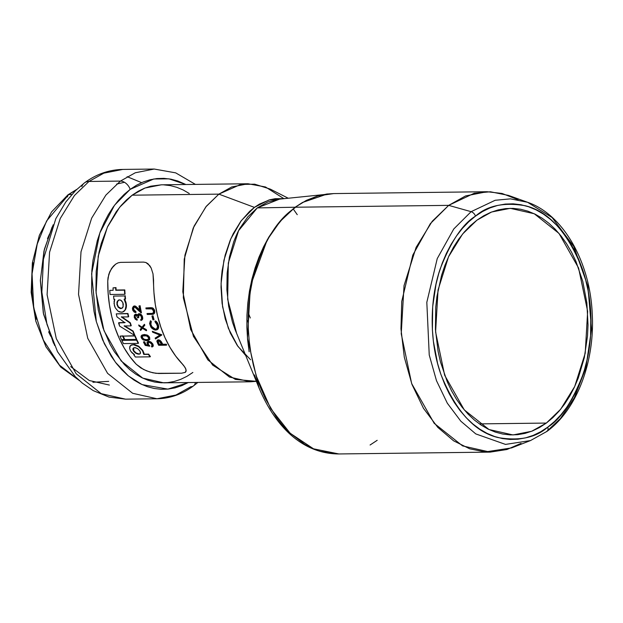 <?xml version="1.0" encoding="UTF-8"?>
<svg xmlns="http://www.w3.org/2000/svg" width="623" height="623" viewBox="0 0 623 623"><rect width="100%" height="100%" fill="white"/><g stroke="black" fill="none" stroke-linecap="round" stroke-linejoin="round"><path stroke-width="0.93" d="M338.896 453.957L313.525 448.817L290.162 433.234L270.662 408.524L256.614 376.767L253.382 365.156L250.921 353.264L249.216 341.108L248.289 328.695L248.18 316.289L248.85 304.008L250.306 291.86L252.556 279.937C268.786 217.419 297.264 208.121 295.17 207.225L302.498 202.491A5.194 3.567 -120 0 0 302.466 202.491L295.146 207.225L280.14 221.414L267.22 239.839L250.423 285.934L247.456 338.087L258.942 387.67M547.025 431.35A5.194 3.45 -126.6 0 0 547.742 427.144C535.92 437.681 519.348 441.154 498.042 437.564C474.586 431.988 455.514 410.861 440.819 374.174C428.281 338.562 430.579 296.229 440.243 268.754C450.959 241.397 462.71 223.859 475.497 216.134C487.326 205.598 503.89 202.125 525.205 205.722C548.661 211.29 567.732 232.426 582.419 269.113C594.965 304.717 592.66 347.058 582.996 374.524C572.28 401.882 560.529 419.427 547.742 427.144A5.194 3.45 53.4 0 1 547.025 431.35A5.194 3.45 53.4 0 1 546.441 431.677L530.492 440.57L505.51 444.409L475.785 433.912L460.833 421.203L447.322 403.213L436.474 380.653L429.239 355.001L426.817 302.311L437.245 258.6L453.77 228.976L471.113 211.68A5.194 3.45 53.4 0 1 475.497 216.134L482.615 211.493L490.005 207.918L497.606 205.434L505.346 204.064L513.142 203.83L520.921 204.733L528.615 206.758L536.146 209.896L543.435 214.102L550.42 219.351L557.032 225.581L563.208 232.737L568.885 240.743L574.017 249.535L578.541 259.02L582.419 269.113L585.62 279.704L588.112 290.7L590.853 313.486L590.557 336.576L587.224 359.097L584.46 369.875L580.994 380.178L576.851 389.928L572.085 399.016L566.743 407.356L560.864 414.871L554.509 421.491L547.742 427.144L540.632 431.786L533.233 435.368L525.633 437.852L517.9 439.215L510.105 439.449L502.325 438.553L494.631 436.521L487.1 433.39L479.811 429.177L472.818 423.936L466.206 417.706L460.031 410.549L454.354 402.536L449.23 393.744L444.705 384.259L440.819 374.174L437.619 363.575L433.382 341.287L432.385 329.801L432.681 306.703L436.014 284.181L438.787 273.411L442.252 263.101L446.387 253.359L451.153 244.271L456.503 235.93L462.383 228.415L468.73 221.796L475.497 216.134A5.194 3.45 -126.6 0 0 471.113 211.68L495.153 200.279L510.471 198.854L527.603 202.288L510.471 198.854L495.153 200.279L471.113 211.68L448.685 205.364L471.113 211.68L453.77 228.976L437.245 258.6L426.817 302.311L429.239 355.001L436.474 380.653L447.322 403.213L460.833 421.203L475.785 433.912L505.51 444.409L530.492 440.57L511.608 447.906L485.13 451.963L469.734 448.809L453.63 440.843L437.798 427.378L423.476 408.322L411.974 384.414L404.311 357.236L400.963 328.866L401.749 301.4L412.8 255.087L430.306 223.696L448.685 205.364L465.552 195.949L487.015 191.72L502.06 193.457L518.079 199.718M530.492 440.57L547.002 431.365C576.766 409.848 594.981 361.628 592.239 313.828C590.098 261.956 563.285 214.499 527.603 202.288L552.103 217.567L573.83 246.513L587.871 286.175L591.539 329.193L585.877 367.827L574.336 397.778L560.404 418.539L546.441 431.677M527.603 202.288L508.539 195.42L490.387 191.775L474.158 193.286L448.685 205.364L295.17 207.225L448.685 205.364L432.237 221.258L416.117 247.362L404.039 285.575L401.228 333.772L411.655 383.55L434.169 423.305L462.578 445.897L490.169 452.119L338.803 453.957C303.261 453.817 276.051 427.721 259.433 388.877L235.05 329.528L232.441 322.099L228.664 306.282L226.881 289.765L227.154 273.084L229.428 256.949L233.742 241.763C236.07 235.704 238.126 231.188 239.917 228.22L247.868 216.788L257.276 207.911L295.146 207.225L306.352 200.38L318.236 195.731M54.637 345.5L43.548 314.156L40.363 280.148L44.404 249.231L53.173 224.794M67.619 196.907A2.601 1.729 53.4 0 1 67.969 194.812A2.601 1.729 53.4 0 1 68.74 194.555L71.816 194.516L68.74 194.555L46.639 220.924L37.248 243.975L32.061 273.84L33.712 307.7L43.369 340.08L59.535 365.195L78.739 379.999L59.535 365.195L43.369 340.08L33.712 307.7L32.061 273.84L37.248 243.975L46.639 220.924L68.74 194.555A2.601 1.729 -126.6 0 0 67.969 194.812L76.793 189.369M81.854 186.557A15.591 10.35 53.4 0 1 84.455 182.897A15.591 10.35 53.4 0 1 88.964 181.464L120.395 181.083L135.277 172.773L154.208 169.043L135.277 172.773L120.395 181.083A9.353 6.207 53.4 0 1 130.176 189.369L153.733 178.996L168.989 178.848L185.888 184.517L177.726 180.974L170.834 179.159L163.872 178.357L156.887 178.567L149.964 179.79L143.158 182.009L136.538 185.218L130.176 189.369L124.117 194.438L118.432 200.365L113.168 207.093L108.379 214.561L104.111 222.691L100.412 231.421L97.305 240.649L92.998 260.258L91.846 270.452L91.573 291.128L94.034 311.523L96.261 321.367L102.6 339.885L111.244 356.247L116.33 363.419L121.859 369.828L127.777 375.404L134.031 380.1L140.557 383.869L147.301 386.673L154.185 388.487L161.155 389.297L168.132 389.087L175.055 387.864L181.861 385.637L188.481 382.436M193.589 385.824A9.353 6.207 -126.6 0 0 195.365 382.46A9.353 6.207 53.4 0 1 193.589 385.824A9.353 6.207 53.4 0 1 190.809 386.743L175.935 395.044L156.996 398.775L132.652 393.284L107.592 373.356L87.726 338.281L78.529 294.368L81.006 251.84L91.659 218.136L105.879 195.1L120.395 181.083L88.964 181.464L103.846 173.155L122.778 169.425L103.846 173.155L88.964 181.464L74.448 195.482L60.229 218.517L49.575 252.222L47.099 294.749L56.296 338.663L76.154 373.738L101.222 393.666L125.566 399.156L101.222 393.666L76.154 373.738L56.296 338.663L47.099 294.749L49.575 252.222L60.229 218.517L74.448 195.482L88.964 181.464A15.591 10.35 -126.6 0 0 84.455 182.897C96.152 174.222 108.932 169.729 122.778 169.425L154.208 169.043L175.702 172.867L195.435 184.4M249.138 351.793L247.611 339.745L246.872 327.441L246.957 315.168L247.829 303.012L249.48 290.972L251.926 279.166L255.126 267.859L259.028 257.05L263.599 246.747L268.786 237.145L275.53 227.115L281.105 220.316L288.036 213.268L295.146 207.225L257.276 207.911L267.789 201.992L278.902 199.196L333.655 193.582L326.919 194.041L318.571 195.677L306.446 200.357L295.17 207.225L282.756 218.587L274.618 228.548L268.848 237.456L263.763 247.167L257.361 262.976L252.556 279.937L250.306 291.86L248.85 304.008L248.18 316.289L248.289 328.695L249.216 341.108L250.921 353.264L253.382 365.156L256.614 376.767L260.562 387.849L265.164 398.292L276.308 417.208C282.055 424.87 286.463 430.018 289.547 432.642L304.554 444.222C311.266 448.015 316.624 450.406 320.635 451.387L338.803 453.957M326.374 194.088L327.597 193.948M248.133 322.364L246.833 319.7L248.133 322.364M76.427 189.711L68.74 194.555M127.123 176.675L141.546 182.617M297.257 214.678L293.137 208.814M288.184 198.2L270.289 189.119L254.69 184.174L240.634 184.463L218.883 194.135L254.418 207.381L259.433 204.095L269.868 199.734L275.234 198.69L283.854 198.659L268.84 200.03L254.418 207.381L218.883 194.135L231.709 186.978L248.032 183.762L265.499 186.978L283.901 198.659M479.367 423.889L546.348 423.072L531.676 431.264L512.994 434.947L488.985 429.527L464.26 409.872L444.666 375.272L435.594 331.958L438.039 290.007L448.544 256.754L462.578 234.038L476.891 220.207L470.388 225.643L464.283 232.013L458.629 239.24L453.489 247.253L448.903 255.991L444.931 265.359L441.59 275.273L436.972 296.33L435.734 307.279L435.446 329.481L438.086 351.388L440.477 361.963L447.283 381.844L451.636 390.964L456.566 399.413L462.025 407.115L467.959 413.999L474.321 419.988L481.034 425.026L488.043 429.076L495.285 432.089L502.683 434.036L510.159 434.909L517.658 434.683L525.096 433.367L532.4 430.976L539.51 427.534L546.348 423.072L552.858 417.636L558.963 411.273L564.617 404.047L569.757 396.026L574.336 387.288L578.315 377.92L584.312 357.657L587.512 335.999L588.026 324.918L586.843 302.755L582.762 281.323L575.956 261.442L571.603 252.323L566.681 243.866L561.222 236.164L555.28 229.287L548.925 223.299L542.205 218.252L535.196 214.203L527.961 211.189L520.563 209.242L513.079 208.378L505.588 208.604L498.151 209.912L490.838 212.303L483.728 215.745L476.891 220.207L491.57 212.015L510.245 208.331L534.261 213.751L558.987 233.415L578.58 268.007L587.645 311.329L585.207 353.272L574.694 386.525L560.669 409.241L546.348 423.072L479.367 423.889M250.298 317.987L248.289 312.878M248.032 183.762L161.31 184.813L144.988 188.029L132.162 195.186L218.883 194.135L132.162 195.186L119.655 207.272L107.397 227.13L98.208 256.185L96.074 292.841L104.002 330.696L121.127 360.927L142.729 378.106L163.717 382.841L250.43 381.79L229.451 377.055L207.841 359.876L190.724 329.637L182.796 291.79L184.93 255.134L194.111 226.071L206.369 206.221L218.883 194.135L205.878 206.836L193.239 228.002L184.237 259.106L183.333 297.833L193.449 336.389L212.708 365.133L235.408 379.438L256.333 381.331L250.43 381.79M521.038 443.374L506.951 449.51L490.169 452.119M125.651 301.392L124.436 298.985L126.072 302.723L126.033 304.312L124.109 299.227L125.215 299.211A99.532 67.12 -90.7 0 1 124.873 295.941L113.581 296.073A99.532 67.12 89.3 0 0 113.916 299.351L114.788 299.336L114.095 301.244L114.43 305.675L115.255 307.809L118.027 311.142L121.508 312.271L123.977 311.399M123.658 311.64L125.207 309.872L126.041 307.326L125.745 302.957L124.109 299.227L125.542 298.97A99.018 66.77 89.3 0 1 125.207 295.691A99.018 66.77 89.3 0 0 125.542 298.97L125.215 299.211A99.532 67.12 -90.7 0 1 124.873 295.941L113.581 296.073A99.532 67.12 89.3 0 0 113.916 299.351L114.788 299.336L114.025 303.448L115.255 307.809L118.027 311.142L119.764 311.998L122.638 312.123L125.207 309.872L126.352 304.079L126.36 307.092L125.527 309.639L123.969 311.407L126.041 308.44L126.469 305.613L126.072 302.723M130.659 345.454L134.202 344.457M137.87 345.773L138.929 346.45L138.61 346.692L133.244 344.651L131.126 345.119L129.825 346.481L129.646 348.428L130.386 350.656L132.068 352.875L134.521 354.705L133.727 354.713A99.532 67.12 89.3 0 0 135.378 357.01L150.088 356.839A99.532 67.12 -90.7 0 1 148.329 354.378L143.781 354.432L142.426 350.578L138.61 346.692L138.929 346.45L142.753 350.336L144.045 353.319L143.781 354.432L148.656 354.137A99.018 66.77 89.3 0 0 150.423 356.59L150.088 356.839L150.423 356.59A99.018 66.77 89.3 0 1 148.656 354.137L144.115 354.191L142.753 350.336L138.929 346.45L134.841 344.558L131.445 344.885M131.118 351.785L134.521 354.705L133.727 354.713A99.532 67.12 89.3 0 0 135.378 357.01L150.088 356.839A99.532 67.12 -90.7 0 1 148.329 354.378L143.781 354.432L142.426 350.578L140.759 348.522L138.61 346.692L134.521 344.792L132.107 344.776L130.339 345.687L129.646 348.428L130.386 350.656M121.859 340.353L136.928 339.94L121.859 340.353A99.532 67.12 89.3 0 0 123.463 343.592L138.213 343.413A99.532 67.12 -90.7 0 1 136.608 340.174L136.928 339.94A99.018 66.77 89.3 0 0 138.532 343.172A99.018 66.77 89.3 0 1 136.928 339.94L121.859 340.353A99.532 67.12 89.3 0 0 123.463 343.592L138.213 343.413A99.532 67.12 -90.7 0 1 136.608 340.174L121.859 340.353M119.99 336.147L122.949 335.883L119.99 336.147A99.532 67.12 89.3 0 0 121.54 339.621L124.179 339.59A99.532 67.12 -90.7 0 1 122.638 336.116L122.949 335.883A99.018 66.77 89.3 0 0 124.499 339.356A99.018 66.77 89.3 0 1 122.949 335.883L119.99 336.147A99.532 67.12 89.3 0 0 121.54 339.621L124.179 339.59A99.532 67.12 -90.7 0 1 122.638 336.116L119.99 336.147M123.245 336.109L135.105 335.735L123.245 336.109A99.532 67.12 89.3 0 0 124.787 339.582L136.336 339.442A99.532 67.12 -90.7 0 1 134.786 335.968L135.105 335.735A99.018 66.77 89.3 0 0 136.647 339.208A99.018 66.77 89.3 0 1 135.105 335.735L123.245 336.109A99.532 67.12 89.3 0 0 124.787 339.582L136.336 339.442A99.532 67.12 -90.7 0 1 134.786 335.968L123.245 336.109M115.761 290.279L124.802 289.921L115.761 290.279A99.532 67.12 -90.7 0 1 115.652 287.842L115.995 287.592A99.018 66.77 89.3 0 0 116.096 290.03L115.761 290.279A99.532 67.12 -90.7 0 1 115.652 287.842L113.028 287.881A99.532 67.12 89.3 0 0 113.129 290.31L109.788 290.349A99.532 67.12 89.3 0 0 110.061 294.492L124.732 294.321A99.532 67.12 -90.7 0 1 124.46 290.17L124.802 289.921A99.018 66.77 89.3 0 0 125.067 294.072A99.018 66.77 89.3 0 1 124.802 289.921L116.096 290.03A99.018 66.77 89.3 0 1 115.995 287.592L113.028 287.881A99.532 67.12 89.3 0 0 113.129 290.31L109.788 290.349A99.532 67.12 89.3 0 0 110.061 294.492L124.732 294.321A99.532 67.12 -90.7 0 1 124.46 290.17L115.761 290.279M130.955 325.891L130.308 322.761L131.266 325.658L130.308 322.761L121.337 316.959L128.377 316.897A99.532 67.12 -90.7 0 1 127.637 313.727L127.949 313.494A99.018 66.77 89.3 0 0 128.696 316.663A99.018 66.77 89.3 0 1 127.949 313.494L116.26 313.867A99.532 67.12 89.3 0 0 116.968 316.889L124.834 322.698L118.557 322.916L125.145 322.465L118.876 322.683L119.585 326.086L134.412 335.252L133.12 331.054L134.724 335.018L133.12 331.054L124.125 325.969L130.955 325.891L129.997 322.994L121.337 316.959L128.377 316.897A99.532 67.12 -90.7 0 1 127.637 313.727L116.26 313.867A99.532 67.12 89.3 0 0 116.968 316.889L124.834 322.698L118.557 322.916L119.585 326.086L134.412 335.252L132.808 331.288L124.125 325.969L130.955 325.891M121.649 316.733L130.308 322.761L121.649 316.733M124.436 325.743L133.12 331.054L124.436 325.743M133.774 307.528L133.602 309.109L133.454 307.77L134.225 307.116M134.443 307.092L135.853 307.762L141.109 312.91A99.532 67.12 -90.7 0 1 139.793 305.963L139.007 305.971A99.532 67.12 89.3 0 0 139.871 310.752L135.464 306.547L133.563 306.298L132.419 308.12L132.863 310.464L134.272 312.131L135.713 312.582A99.532 67.12 -90.7 0 1 135.526 311.679L134.116 311.009L133.252 309.133L133.618 307.505L134.802 307.131L141.109 312.91A99.532 67.12 -90.7 0 1 139.793 305.963L140.113 305.722A99.018 66.77 89.3 0 0 141.429 312.676A99.018 66.77 89.3 0 1 140.113 305.722L139.007 305.971A99.532 67.12 89.3 0 0 139.871 310.752L137.34 308.221L137.66 307.98L140.191 310.519L137.66 307.98L134.225 306.158L135.37 306.088L137.66 307.98L135.783 306.306L134.545 305.924L133.291 306.461L134.319 305.94L133.049 306.866M133.369 306.407L132.419 308.12L132.66 309.958L134.163 312.061L135.713 312.582A99.532 67.12 -90.7 0 1 135.526 311.679L135.845 311.445A99.018 66.77 89.3 0 0 136.032 312.349A99.018 66.77 89.3 0 1 135.845 311.445L134.451 311.29L133.291 309.343L135.845 311.445M136.819 320.152L136.982 320.191A99.532 67.12 -90.7 0 1 136.741 319.326L135.027 317.294L135.277 315.479L136.492 315.612L137.628 317.8L138.415 317.792L138.244 315.791L139.303 314.732L141.219 316.336L141.538 318.875L140.681 319.654L141.491 319.124M135.02 318.906L136.982 320.191A99.532 67.12 -90.7 0 1 136.741 319.326L137.06 319.093L136.188 319.015L135.136 317.637L135.277 315.479L136.421 315.55L137.628 317.8L138.415 317.792L138.376 315.378L138.921 314.81L138.727 317.559L138.563 315.565L139.482 314.74L140.705 315.534L141.53 317.232L141.538 318.875L140.681 319.654A99.532 67.12 89.3 0 0 140.923 320.518L142.278 319.451L142.324 317.239L142.792 318.041M141.257 319.288L140.681 319.654A99.532 67.12 89.3 0 0 140.923 320.518L142.379 319.186L142.324 317.239L141.18 314.981L139.03 313.836L140.689 314.047L142.137 315.69L142.324 317.239L141.071 314.856L139.287 313.852L137.8 314.451L137.395 315.534L135.549 314.389L136.351 314.226L137.714 315.3M142.667 319.015L141.717 320.16M142.028 319.926L141.234 320.284M142.465 319.459L141.927 319.996L142.69 318.953L142.542 316.679L140.907 314.194L138.656 313.758L139.35 313.603L137.8 314.451L137.395 315.534L136.04 314.459L134.926 314.568M135.246 314.335L134.303 315.324L134.311 317.543M134.459 315.028L134.249 317.309L135.534 319.443M136.507 318.781L137.06 319.093A99.018 66.77 89.3 0 0 137.294 319.965A99.018 66.77 89.3 0 1 137.06 319.093L136.242 318.579M135.347 317.06L135.993 318.337L135.347 317.06M146.312 330.751L146.623 330.517L146.312 330.751A99.532 67.12 -90.7 0 1 145.946 329.769L146.265 329.536A99.018 66.77 89.3 0 0 146.623 330.517A99.018 66.77 89.3 0 1 146.265 329.536L142.776 327.706L146.265 329.536L142.776 327.706L144.505 325.549A99.532 67.12 -90.7 0 1 144.186 324.544L144.497 324.31A99.018 66.77 89.3 0 0 144.816 325.323A99.018 66.77 89.3 0 1 144.497 324.31L142.028 327.207L138.688 324.972A99.532 67.12 89.3 0 0 139.015 325.985L141.623 327.714L140.214 329.481A99.532 67.12 89.3 0 0 140.572 330.463L142.371 328.204L146.312 330.751A99.532 67.12 -90.7 0 1 145.946 329.769L142.776 327.706L144.505 325.549A99.532 67.12 -90.7 0 1 144.186 324.544L142.028 327.207L138.688 324.972A99.532 67.12 89.3 0 0 139.015 325.985L141.623 327.714L140.214 329.481A99.532 67.12 89.3 0 0 140.572 330.463L142.371 328.204L146.312 330.751M142.683 327.971L140.884 330.229L142.683 327.971M149.543 339.535L149.364 337.736L147.643 335.704L145.058 334.785L141.865 335.174L144.334 334.504L147.207 335.049L148.656 336.054L149.364 337.736L148.344 336.288L145.416 334.824L142.722 334.863L141.032 336.365L141.818 338.71L143.399 340.026L148.033 340.571L149.559 339.496L149.676 337.502L149.473 339.839M141.756 335.283L141.094 336.093L141.141 337.448L143.049 339.823L146.343 340.688L149.38 339.839M150.961 343.312L152.082 345.064L151.459 346.287A99.532 67.12 89.3 0 0 151.872 347.027L152.97 346.193L152.651 344.472L151.093 342.588L149.224 341.645L147.558 341.739L147.012 342.323L147.955 345.228L145.696 344.807A99.532 67.12 -90.7 0 1 144.217 341.934L143.43 341.941A99.532 67.12 89.3 0 0 145.221 345.399L149.528 346.201L149.847 345.967L148.142 344.371L149.847 345.967L148.142 344.371L147.815 343.008L148.788 342.315L150.314 342.814M148.134 342.775L148.461 344.137L148.266 342.44M152.113 345.633L151.459 346.287A99.532 67.12 89.3 0 0 151.872 347.027L152.97 346.193L152.97 344.231L153.289 345.96L152.573 346.684M147.495 341.809L148.749 341.318L150.47 341.754L152.97 344.231L152.651 344.472L150.47 342.159L148.438 341.552L147.012 342.323L147.285 344.246M147.955 345.228L145.696 344.807A99.532 67.12 -90.7 0 1 144.217 341.934L144.536 341.7A99.018 66.77 89.3 0 0 146.016 344.566A99.018 66.77 89.3 0 1 144.536 341.7L143.43 341.941A99.532 67.12 89.3 0 0 145.221 345.399L149.528 346.201L147.838 343.623L148.445 342.354L149.621 342.463L151.584 344.021M153.64 312.255L152.635 313.439L147.028 313.548A99.532 67.12 89.3 0 0 147.23 314.444L153.445 314.187L154.395 312.956M154.481 311.718L154.699 310.791L154.706 312.738L153.756 313.953M153.445 314.187L154.395 312.972L154.177 310.285L152.876 308.486L150.54 307.894L153.196 308.245L154.496 310.052L154.379 311.025L153.842 309.584L152.3 308.151L145.899 307.949L150.859 307.653L145.899 307.949A99.532 67.12 89.3 0 0 146.07 308.868L151.88 308.907L153.608 311.087L152.939 313.353L147.028 313.548A99.532 67.12 89.3 0 0 147.23 314.444L152.674 314.35L154.037 313.727M152.028 307.746L145.899 307.949A99.532 67.12 89.3 0 0 146.07 308.868L151.88 308.907L153.608 311.087M152.736 316.04L153.048 315.806A99.018 66.77 89.3 0 0 154.021 319.576L153.71 319.801A99.532 67.12 -90.7 0 1 152.736 316.04L151.95 316.048A99.532 67.12 89.3 0 0 152.923 319.817L154.021 319.576A99.018 66.77 89.3 0 1 153.048 315.806L151.95 316.048A99.532 67.12 89.3 0 0 152.923 319.817L153.71 319.801A99.532 67.12 -90.7 0 1 152.736 316.04M157.432 327.753L156.599 328.96L155.415 329.279L152.651 328.103L150.758 325.19L150.984 321.717L150.307 320.962L149.645 323.711L150.813 326.997L152.176 328.601L155.026 330.058M150.532 324.209L151.303 321.484L150.984 321.717L150.626 320.736L149.621 323.267L150.852 327.067L153.967 329.762L157.019 329.808L158.289 328.671L157.331 329.575M155.664 330.104L157.502 329.481M157.564 323.882L155.166 320.907L156.404 321.491L158.234 324.505L158.725 326.935L157.977 328.905L158.413 327.168L157.923 324.739L155.166 320.907L156.91 322.075L157.884 323.649M157.237 325.05L154.925 321.67L155.166 320.907L154.925 321.67L156.326 323.181L157.549 326.639L156.599 328.96L155.415 329.279L156.91 328.726L155.415 329.279L153.679 328.827L151.506 326.764L150.758 325.19L151.202 325.323M152.884 327.799L155.392 329.03M151.101 321.818L150.626 320.736L151.303 321.484L150.758 325.19M161.505 335.042L161.816 334.808A99.018 66.77 89.3 0 0 161.863 334.925L161.552 335.151A99.532 67.12 -90.7 0 1 161.505 335.042L152.308 331.319A99.532 67.12 89.3 0 0 152.643 332.199L159.901 335.119L155.127 338.133L160.212 334.886L155.127 338.133A99.532 67.12 89.3 0 0 155.516 338.967L161.863 334.925A99.018 66.77 89.3 0 1 161.816 334.808L152.308 331.319A99.532 67.12 89.3 0 0 152.643 332.199L159.901 335.119L155.127 338.133A99.532 67.12 89.3 0 0 155.516 338.967L161.552 335.151A99.532 67.12 -90.7 0 1 161.505 335.042M157.666 339.994L158.406 339.815L157.245 340.298L156.879 341.373L157.814 343.647A99.532 67.12 89.3 0 0 158.686 345.29L166.364 345.197A99.532 67.12 -90.7 0 1 165.959 344.449L166.279 344.215A99.018 66.77 89.3 0 0 166.684 344.963L166.364 345.197A99.532 67.12 -90.7 0 1 165.959 344.449L162.416 344.488A99.532 67.12 -90.7 0 1 162.097 343.896L162.416 343.655A99.018 66.77 89.3 0 0 162.735 344.254L162.416 344.488A99.532 67.12 -90.7 0 1 162.097 343.896L161.193 341.505L162.097 343.896L160.874 341.739L158.406 339.815L159.714 340.15L161.193 341.505L158.818 340.15L157.346 340.228L156.871 341.147L157.814 343.647A99.532 67.12 89.3 0 0 158.686 345.29L166.684 344.963A99.018 66.77 89.3 0 1 166.279 344.215L162.735 344.254A99.018 66.77 89.3 0 1 162.416 343.655L161.373 341.77M113.441 266.091L111.517 268.544L108.776 274.416L107.763 280.965A99.018 66.77 89.3 0 0 136.297 364.299L143.531 369.47L149.66 371.939L155.914 373.317L181.573 373.208L185.335 372.32L181.573 373.208L158.655 373.489L152.876 372.795L146.537 370.833L140.782 367.913L136.289 364.299A99.018 66.77 -90.7 0 1 107.756 280.965L108.768 274.439L111.494 268.568L115.652 264.16L118.09 262.851L120.613 262.369L143.524 262.096L145.899 262.509L148.009 263.747L151.179 268.061L153.017 273.886L153.585 280.412A99.018 66.77 89.3 0 0 182.118 363.746L185.023 367.368L186.199 370.342L185.218 372.398L181.573 373.208L185.21 372.406L186.02 371.503L185.849 368.956L183.777 365.631L175.725 356.13L169.993 347.416L165.017 337.744L160.874 327.254L157.611 316.11L155.291 304.468L153.943 292.506L153.017 273.886L151.179 268.061L149.769 265.655L145.899 262.509L143.524 262.096L120.613 262.369L118.09 262.851L115.652 264.16L113.425 266.114L109.952 271.348L113.425 266.114L115.676 264.136M147.869 341.505L148.749 341.318M149.068 341.334L151.124 342.136L152.799 343.935M152.97 344.231L153.289 345.96L152.253 346.925M153.289 345.96L152.892 346.513M134.171 307.046L133.602 309.109L135.121 311.259M133.275 306.539L133.688 306.166M135.121 314.42L135.658 314.179M135.861 314.156L137.519 315.059M141.935 335.112L144.334 334.504L147.207 335.049L149.247 336.747L149.863 339.286M152.619 307.918L154.613 310.418L154.348 313.494M158.616 325.891L158.616 327.885L157.868 329.201M150.953 322.192L150.937 324.466L151.817 326.53L155.049 328.983M158.335 324.809L158.491 325.354M157.564 340.065L158.81 339.846M159.893 340.259L161.193 341.505M245.742 355.569L237.199 345.352L230.331 333.04L225.23 318.898L222.092 303.424L221.033 287.296L221.29 279.112L222.076 270.95L225.144 255.165L230.16 240.353L233.298 233.547L240.813 221.297L249.597 211.399L254.418 207.381L241.28 220.659L230.853 238.734L223.922 260.235L221.087 283.504L222.59 306.789L228.345 328.282L237.924 346.404L250.586 359.736M36.126 319.474L32.606 300.94L31.781 291.393L32.022 272.196L33.097 262.727M34.795 253.475L37.092 244.52M192.857 372.461L186.884 376.362L180.67 379.368L174.284 381.455L167.789 382.608L161.24 382.802L154.699 382.047L148.235 380.341L141.912 377.709L135.783 374.174L129.911 369.766L124.359 364.533L114.398 351.793L110.092 344.402L103.029 327.963L98.255 309.818L95.942 290.676L96.191 271.278L98.995 252.354L101.315 243.305L107.709 226.461L116.205 211.812L121.142 205.504L126.477 199.944L132.162 195.186L138.142 191.292L144.349 188.278L150.735 186.191L161.388 184.813M163.787 184.852L170.328 185.607L176.784 187.313L183.115 189.945L189.236 193.48M53.492 343.234L43.314 313.042L40.355 280.615L43.992 250.952L52.083 227.084M116.602 184.097L124.452 182.282M258.288 386.011L254.464 374.921M188.294 382.545L167.899 389.11L142.13 384.617L128.4 375.926L115.387 362.197L104.321 343.701L96.316 321.569L91.612 273.785L99.851 232.916L114.515 205.232L130.176 189.369A9.353 6.207 -126.6 0 0 120.395 181.083L105.879 195.1L91.659 218.136L81.006 251.84L78.529 294.368L87.726 338.281L107.592 373.356L132.652 393.284L156.996 398.775L125.566 399.156L108.986 397.077L93.24 390.621L82.345 383.129L75.149 376.502L57.511 351.699L46.966 324.357L41.866 292.101L43.439 259.207L55.805 218.696L65.82 201.961L75.476 190.646L84.455 182.897M92.92 382.265L108.698 381.369M50.728 336.272L48.617 331.794M47.488 238.632L49.49 234.108M181.573 373.208L158.655 373.489L181.573 373.208M158.655 373.489L152.876 372.795L146.537 370.833L140.782 367.913L136.289 364.299L140.775 367.905L146.506 370.817L152.845 372.788L158.655 373.489M136.289 364.299L129.896 356.683L124.172 347.969L119.195 338.297L115.045 327.815L111.79 316.663L109.469 305.021L108.122 293.059L107.756 280.965L108.114 293.067L109.461 305.029L111.782 316.663L115.045 327.815L119.188 338.305L124.164 347.969L129.896 356.683L136.289 364.299M107.756 280.965L108.036 277.648L109.944 271.363L108.776 274.416L107.756 280.965M161.63 344.503L159.075 344.535A99.532 67.12 -90.7 0 1 158.265 342.993L157.744 341.568L158.304 340.836L159.519 341.202L160.711 342.712L161.63 344.503L159.075 344.535A99.532 67.12 -90.7 0 1 158.265 342.993L158.585 342.759A99.018 66.77 89.3 0 0 159.387 344.293L161.513 344.27L159.387 344.293A99.018 66.77 89.3 0 1 158.585 342.759L157.931 341.03L159.215 341.022L161.63 344.503M157.019 329.808L158.304 328.111L158.024 325.035M151.841 344.433L152.082 345.064M147.558 341.739L147.012 342.323M148.562 337.721L148.227 339.558L145.221 339.87L142.908 338.904L141.888 336.942L143.173 335.657L146.421 335.844L148.422 337.448L148.422 339.41M135.277 315.479L135.752 315.285M141.18 319.358L140.681 319.654M138.337 314L137.8 314.451M131.126 345.119L130.339 345.687M135.277 347.618L137.823 348.771L139.879 350.905L140.518 352.727L139.902 353.957L137.387 353.989L135.144 352.789L133.454 350.983L132.855 349.114M133.096 348.296L134.638 347.564L132.94 348.615L133.454 350.983L133.781 350.749L133.618 347.813M120.177 308.549L118.066 307.077L116.883 304.32L117.381 301.205L119.499 299.834L121.407 300.598L122.832 302.576L123.159 306.648L122.622 307.7L120.823 308.626L122.139 308.144M158.242 340.797L158.585 342.759L158.242 340.797M142.69 335.774L141.919 336.685L142.067 337.798L144.38 339.371L146.623 339.683L144.069 339.605L142.908 338.904L142.067 337.798L142.76 335.719L142.278 337.269L143.788 339.083L145.977 339.667L148.547 339.325M142.449 335.953L146.436 335.852M147.752 339.761L146.304 339.917L148.064 339.527M139.139 353.989L136.196 353.039L137.722 353.747M133.182 348.88L133.454 350.983L135.861 353.28L138.82 354.23L139.988 353.895M134.794 351.972L136.196 353.039L133.781 350.749M139.902 353.957L140.455 353.225L139.879 350.905L137.527 348.569L134.638 347.564M140.23 353.716L139.155 353.989M120.496 308.315L118.386 306.843L117.21 304.079L116.883 304.32L118.3 307.365L120.823 308.626L122.879 307.31L123.307 304.242L122.832 302.576L120.792 300.177L119.499 299.834L117.381 301.205L116.883 302.646L117.21 304.079L117.7 300.964L118.619 299.967L117.202 302.435M122.279 308.066L121.142 308.393L118.456 306.937M279.54 199.134L257.276 207.911L238.593 230.674L228.322 263.007L227.652 299.266L236.608 333.282M327.363 193.971L302.466 202.491A5.194 3.567 60 0 1 302.498 202.491L317.722 195.918L333.702 193.582M377.188 440.313L370.093 445.001M70.695 366.612L89.307 380.528L109.375 385.061M197.834 382.429L193.519 385.878C182.259 394.211 170.079 398.51 156.996 398.775M487.015 191.72L333.655 193.582M79.105 380.334L60.805 367.142L45.977 346.824L35.815 321.172L31.15 292.366L32.365 262.898L39.358 235.292L51.561 211.921L67.985 194.797"/></g></svg>
